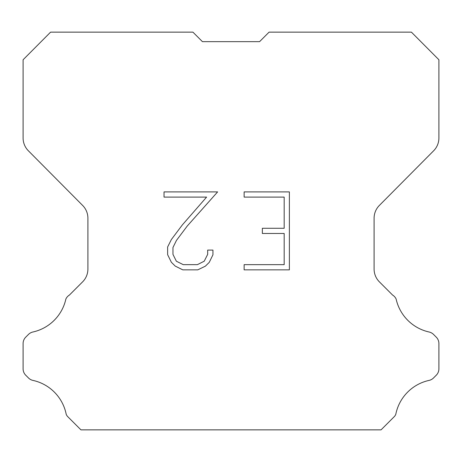 <?xml version="1.0" encoding="UTF-8"?>
<svg xmlns="http://www.w3.org/2000/svg" width="462" height="462" viewBox="0 0 462 462"><rect width="100%" height="100%" fill="white"/><g stroke="black" fill="none" stroke-linecap="round" stroke-linejoin="round"><path stroke-width="0.69" d="M202.425 41.649L259.575 41.649L202.425 41.649L259.575 41.649L202.425 41.649L259.575 41.649L202.425 41.649L259.575 41.649L202.425 41.649L259.575 41.649L202.425 41.649L259.575 41.649L202.425 41.649L259.575 41.649L202.425 41.649L259.575 41.649L202.425 41.649L259.575 41.649L202.425 41.649L259.575 41.649L202.425 41.649L259.575 41.649L202.425 41.649L259.575 41.649L202.425 41.649L259.575 41.649L269.086 32.138L411.405 32.138L438.9 59.76L438.9 138.028A18.076 18.076 0 0 1 433.651 150.768L379.348 205.451A18.076 18.076 0 0 0 374.099 218.185L374.099 269.08A18.076 18.076 0 0 0 379.394 281.86L392.596 295.068A9.038 9.038 0 0 1 396.125 299.029A43.388 43.388 0 0 0 429.106 332.005A9.038 9.038 0 0 1 433.541 334.436L436.255 337.15A9.038 9.038 0 0 1 438.9 343.537L438.9 368.838A9.038 9.038 0 0 1 436.255 375.231L433.287 378.193A9.038 9.038 0 0 1 428.886 380.44A43.388 43.388 0 0 0 395.778 414.368A8.709 8.709 0 0 1 394.531 416.383L381.052 429.862L80.948 429.862L67.469 416.383A8.709 8.709 0 0 1 66.222 414.368A43.388 43.388 0 0 0 33.114 380.44A9.038 9.038 0 0 1 28.713 378.193L25.745 375.231A9.038 9.038 0 0 1 23.1 368.838L23.1 343.537A9.038 9.038 0 0 1 25.745 337.15L28.459 334.436A9.038 9.038 0 0 1 32.894 332.005A43.388 43.388 0 0 0 65.875 299.029A9.038 9.038 0 0 1 69.404 295.068L82.606 281.86A18.076 18.076 0 0 0 87.901 269.08L87.901 218.185A18.076 18.076 0 0 0 82.652 205.451L28.349 150.768A18.076 18.076 0 0 1 23.1 138.028L23.1 59.76L50.595 32.138L192.914 32.138L202.425 41.649M284.176 264.662L284.176 233.477L262.352 233.477L262.352 228.28L284.176 228.28L284.176 197.101L244.132 197.101L244.132 191.903L289.374 191.903L289.374 269.86L244.132 269.86L244.132 264.662L284.176 264.662M212.947 250.092L212.947 254.764L209.246 262.376L205.388 266.158L197.776 269.86L182.802 269.86L175.242 266.1L171.385 262.295L167.631 254.683L167.631 246.968L171.385 239.512L182.398 224.85L206.606 197.101L164.027 197.101L164.027 191.903L217.619 191.903L187.272 225.999L176.461 240.402L172.955 247.517L172.955 254.36L176.357 261.215L183.258 264.662L197.366 264.662L204.221 261.203L207.669 254.36L207.669 250.092L212.947 250.092"/></g></svg>
